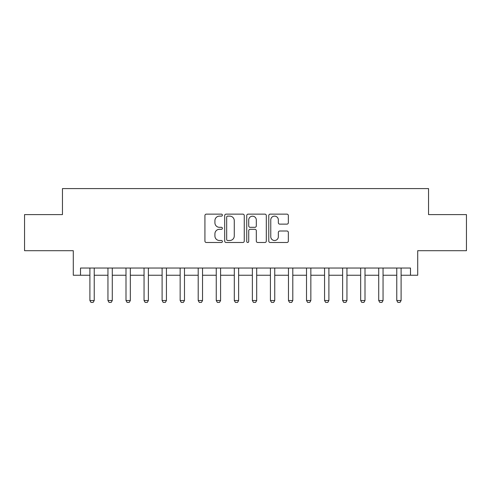 <?xml version="1.0" encoding="UTF-8"?>
<svg xmlns="http://www.w3.org/2000/svg" width="491" height="491" viewBox="0 0 491 491"><rect width="100%" height="100%" fill="white"/><g stroke="black" fill="none" stroke-linecap="round" stroke-linejoin="round"><path stroke-width="0.74" d="M222.392 215.132A0.994 0.994 0 0 0 221.404 214.137L206.343 214.137A1.418 1.418 0 0 0 204.925 215.555L204.925 241.075A1.418 1.418 0 0 0 206.343 242.493L221.404 242.493A0.994 0.994 0 0 0 222.392 241.498A0.994 0.994 0 0 0 221.404 240.504L219.452 240.504A4.536 4.536 0 0 1 214.917 235.968L214.917 233.845A4.536 4.536 0 0 1 219.452 229.309L221.404 229.309A0.994 0.994 0 0 0 222.392 228.315A0.994 0.994 0 0 0 221.404 227.321L219.452 227.321A4.536 4.536 0 0 1 214.917 222.785L214.917 220.662A4.536 4.536 0 0 1 219.452 216.126L221.404 216.126A0.994 0.994 0 0 0 222.392 215.132M286.928 224.135A1.418 1.418 0 0 0 288.346 222.718L288.346 215.555A1.418 1.418 0 0 0 286.928 214.137L270.197 214.137A1.418 1.418 0 0 0 268.78 215.555L268.78 241.075A1.418 1.418 0 0 0 270.197 242.493L286.928 242.493A1.418 1.418 0 0 0 288.346 241.075L288.346 232.427A1.418 1.418 0 0 0 286.928 231.009L279.766 231.009A1.418 1.418 0 0 0 278.348 232.427L278.348 236.711A3.793 3.793 0 0 1 274.561 240.504A3.793 3.793 0 0 1 270.768 236.711L270.768 219.919A3.793 3.793 0 0 1 274.561 216.126A3.793 3.793 0 0 1 278.348 219.919L278.348 222.718A1.418 1.418 0 0 0 279.766 224.135L286.928 224.135M80.512 275.248L80.512 268.031L410.488 268.031L410.488 275.248L417.712 275.248L417.712 250.698L466.45 250.698L466.45 214.598L428.545 214.598L428.545 188.599L62.455 188.599L62.455 214.598L24.55 214.598L24.55 250.698L73.288 250.698L73.288 275.248L89.896 275.248M244.26 215.555A1.418 1.418 0 0 0 242.842 214.137L226.118 214.137A1.418 1.418 0 0 0 224.7 215.555L224.7 241.075A1.418 1.418 0 0 0 226.118 242.493L242.842 242.493A1.418 1.418 0 0 0 244.26 241.075L244.26 215.555M248.158 214.137L264.882 214.137A1.418 1.418 0 0 1 266.3 215.555L266.3 241.075A1.418 1.418 0 0 1 264.882 242.493L257.726 242.493A1.418 1.418 0 0 1 256.308 241.075L256.308 230.727A1.418 1.418 0 0 0 254.89 229.309L250.14 229.309A1.418 1.418 0 0 0 248.722 230.727L248.722 241.498A0.994 0.994 0 0 1 247.734 242.493A0.994 0.994 0 0 1 246.74 241.498L246.74 215.555A1.418 1.418 0 0 1 248.158 214.137M94.229 275.248L107.946 275.248M112.279 275.248L125.997 275.248M130.33 275.248L144.053 275.248M148.38 275.248L162.104 275.248M166.437 275.248L180.154 275.248M184.487 275.248L198.204 275.248M202.537 275.248L216.255 275.248M220.588 275.248L234.305 275.248M238.638 275.248L252.362 275.248M256.695 275.248L270.412 275.248M274.745 275.248L288.463 275.248M292.796 275.248L306.513 275.248M310.846 275.248L324.563 275.248M328.896 275.248L342.62 275.248M346.947 275.248L360.67 275.248M365.003 275.248L378.721 275.248M383.054 275.248L396.771 275.248M401.104 275.248L410.488 275.248M227.677 216.126A0.994 0.994 0 0 0 226.682 217.114L226.682 239.516A0.994 0.994 0 0 0 227.677 240.504L229.733 240.504A4.536 4.536 0 0 0 234.268 235.968L234.268 220.662A4.536 4.536 0 0 0 229.733 216.126L227.677 216.126M256.308 219.986A3.793 3.793 0 0 0 252.515 216.193A3.793 3.793 0 0 0 248.722 219.986L248.722 225.903A1.418 1.418 0 0 0 250.14 227.321L254.89 227.321A1.418 1.418 0 0 0 256.308 225.903L256.308 219.986M94.389 268.031L94.297 268.313A1.442 1.442 0 0 0 94.229 268.749L94.229 300.523L93.143 302.401L90.982 302.401L89.896 300.523L89.896 268.749A1.442 1.442 0 0 0 89.828 268.313L89.736 268.031M89.896 300.523L94.229 300.523M112.439 268.031L112.347 268.313A1.442 1.442 0 0 0 112.279 268.749L112.279 300.523L111.199 302.401L109.033 302.401L107.946 300.523L107.946 268.749A1.442 1.442 0 0 0 107.879 268.313L107.787 268.031M107.946 300.523L112.279 300.523M130.489 268.031L130.397 268.313A1.442 1.442 0 0 0 130.33 268.749L130.33 300.523L129.25 302.401L127.083 302.401L125.997 300.523L125.997 268.749A1.442 1.442 0 0 0 125.929 268.313L125.843 268.031M125.997 300.523L130.33 300.523M148.54 268.031L148.454 268.313A1.442 1.442 0 0 0 148.38 268.749L148.38 300.523L147.3 302.401L145.133 302.401L144.053 300.523L144.053 268.749A1.442 1.442 0 0 0 143.986 268.313L143.894 268.031M144.053 300.523L148.38 300.523M166.59 268.031L166.504 268.313A1.442 1.442 0 0 0 166.437 268.749L166.437 300.523L165.35 302.401L163.184 302.401L162.104 300.523L162.104 268.749A1.442 1.442 0 0 0 162.036 268.313L161.944 268.031M162.104 300.523L166.437 300.523M184.647 268.031L184.555 268.313A1.442 1.442 0 0 0 184.487 268.749L184.487 300.523L183.401 302.401L181.234 302.401L180.154 300.523L180.154 268.749A1.442 1.442 0 0 0 180.087 268.313L179.994 268.031M180.154 300.523L184.487 300.523M202.697 268.031L202.605 268.313A1.442 1.442 0 0 0 202.537 268.749L202.537 300.523L201.457 302.401L199.291 302.401L198.204 300.523L198.204 268.749A1.442 1.442 0 0 0 198.137 268.313L198.045 268.031M198.204 300.523L202.537 300.523M220.747 268.031L220.655 268.313A1.442 1.442 0 0 0 220.588 268.749L220.588 300.523L219.508 302.401L217.341 302.401L216.255 300.523L216.255 268.749A1.442 1.442 0 0 0 216.187 268.313L216.095 268.031M216.255 300.523L220.588 300.523M238.798 268.031L238.706 268.313A1.442 1.442 0 0 0 238.638 268.749L238.638 300.523L237.558 302.401L235.392 302.401L234.305 300.523L234.305 268.749A1.442 1.442 0 0 0 234.238 268.313L234.152 268.031M234.305 300.523L238.638 300.523M256.848 268.031L256.762 268.313A1.442 1.442 0 0 0 256.695 268.749L256.695 300.523L255.608 302.401L253.442 302.401L252.362 300.523L252.362 268.749A1.442 1.442 0 0 0 252.294 268.313L252.202 268.031M252.362 300.523L256.695 300.523M274.905 268.031L274.813 268.313A1.442 1.442 0 0 0 274.745 268.749L274.745 300.523L273.659 302.401L271.492 302.401L270.412 300.523L270.412 268.749A1.442 1.442 0 0 0 270.345 268.313L270.253 268.031M270.412 300.523L274.745 300.523M292.955 268.031L292.863 268.313A1.442 1.442 0 0 0 292.796 268.749L292.796 300.523L291.709 302.401L289.543 302.401L288.463 300.523L288.463 268.749A1.442 1.442 0 0 0 288.395 268.313L288.303 268.031M288.463 300.523L292.796 300.523M311.006 268.031L310.913 268.313A1.442 1.442 0 0 0 310.846 268.749L310.846 300.523L309.766 302.401L307.599 302.401L306.513 300.523L306.513 268.749A1.442 1.442 0 0 0 306.445 268.313L306.353 268.031M306.513 300.523L310.846 300.523M329.056 268.031L328.964 268.313A1.442 1.442 0 0 0 328.896 268.749L328.896 300.523L327.816 302.401L325.65 302.401L324.563 300.523L324.563 268.749A1.442 1.442 0 0 0 324.496 268.313L324.41 268.031M324.563 300.523L328.896 300.523M347.106 268.031L347.014 268.313A1.442 1.442 0 0 0 346.947 268.749L346.947 300.523L345.867 302.401L343.7 302.401L342.62 300.523L342.62 268.749A1.442 1.442 0 0 0 342.546 268.313L342.46 268.031M342.62 300.523L346.947 300.523M365.157 268.031L365.071 268.313A1.442 1.442 0 0 0 365.003 268.749L365.003 300.523L363.917 302.401L361.75 302.401L360.67 300.523L360.67 268.749A1.442 1.442 0 0 0 360.603 268.313L360.511 268.031M360.67 300.523L365.003 300.523M383.213 268.031L383.121 268.313A1.442 1.442 0 0 0 383.054 268.749L383.054 300.523L381.967 302.401L379.801 302.401L378.721 300.523L378.721 268.749A1.442 1.442 0 0 0 378.653 268.313L378.561 268.031M378.721 300.523L383.054 300.523M401.264 268.031L401.172 268.313A1.442 1.442 0 0 0 401.104 268.749L401.104 300.523L400.018 302.401L397.857 302.401L396.771 300.523L396.771 268.749A1.442 1.442 0 0 0 396.703 268.313L396.611 268.031M396.771 300.523L401.104 300.523"/></g></svg>
